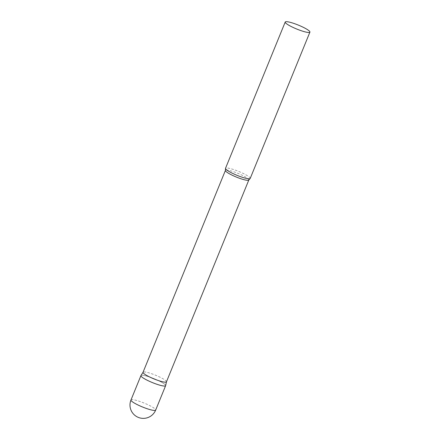 <?xml version="1.0" encoding="UTF-8"?>
<svg xmlns="http://www.w3.org/2000/svg" width="440" height="440" viewBox="0 0 440 440"><rect width="100%" height="100%" fill="white"/><g stroke="black" fill="none" stroke-linecap="round" stroke-linejoin="round"><path stroke-width="0.33" stroke-dasharray="2.2 1.65" d="M140.927 375.611A13.338 2.123 -157.8 0 1 151.014 377.504A13.338 2.123 -157.8 0 1 165.627 385.688M166.452 381.832A12.645 2.013 22.2 0 0 166.469 381.777A12.645 2.013 22.2 0 0 166.281 381.227A12.645 2.013 22.2 0 0 154.215 374.677A12.645 2.013 22.2 0 0 143.066 372.224L143.049 372.251M165.644 385.632A13.338 2.123 22.2 0 0 165.446 385.05A13.338 2.123 22.2 0 0 152.719 378.142A13.338 2.123 22.2 0 0 140.96 375.557M250.212 178.426A13.338 2.123 22.2 0 0 250.03 177.782A13.338 2.123 22.2 0 0 237.127 170.808A13.338 2.123 22.2 0 0 225.511 168.344M130.977 399.993A13.338 2.123 -157.8 0 1 141.064 401.885A13.338 2.123 -157.8 0 1 155.496 409.437A13.338 2.123 -157.8 0 1 155.678 410.075M248.826 179.982A12.645 2.013 22.2 0 0 248.655 179.377A12.645 2.013 22.2 0 0 236.423 172.761A12.645 2.013 22.2 0 0 225.412 170.423"/><path stroke-width="0.66" d="M155.678 410.075L165.627 385.688A13.338 2.123 -157.8 0 1 155.546 383.796A13.338 2.123 -157.8 0 1 140.927 375.611L130.977 399.993A13.338 13.338 0 0 0 144.903 418.281A13.338 13.338 0 0 0 155.678 410.075A13.338 2.123 -157.8 0 1 145.59 408.183A13.338 2.123 -157.8 0 1 131.159 400.637A13.338 2.123 -157.8 0 1 130.977 399.993M143.066 372.224A12.645 2.013 22.2 0 0 143.038 372.279A12.645 2.013 22.2 0 0 143.215 372.884A12.645 2.013 22.2 0 0 155.447 379.495A12.645 2.013 22.2 0 0 166.452 381.832L248.826 179.982L250.008 178.635A13.338 2.123 22.2 0 0 250.212 178.426L309.92 32.12A13.338 2.123 22.2 0 0 309.733 31.482A13.338 2.123 22.2 0 0 296.83 24.503A13.338 2.123 22.2 0 0 285.219 22.039A13.338 2.123 22.2 0 0 285.401 22.677A13.338 2.123 22.2 0 0 298.304 29.656A13.338 2.123 22.2 0 0 309.92 32.12M143.049 372.251L140.96 375.557A13.338 2.123 22.2 0 0 141.114 376.25A13.338 2.123 22.2 0 0 154.193 383.295A13.338 2.123 22.2 0 0 165.644 385.632L166.463 381.805M285.219 22.039L225.511 168.344A13.338 2.123 22.2 0 0 225.511 168.636A13.338 2.123 22.2 0 0 225.698 168.982A13.338 2.123 22.2 0 0 237.804 175.648A13.338 2.123 22.2 0 0 250.008 178.635M143.038 372.279L225.412 170.423A12.645 2.013 22.2 0 0 225.588 171.034A12.645 2.013 22.2 0 0 237.82 177.645A12.645 2.013 22.2 0 0 248.826 179.982M225.412 170.423L225.511 168.636"/></g></svg>
